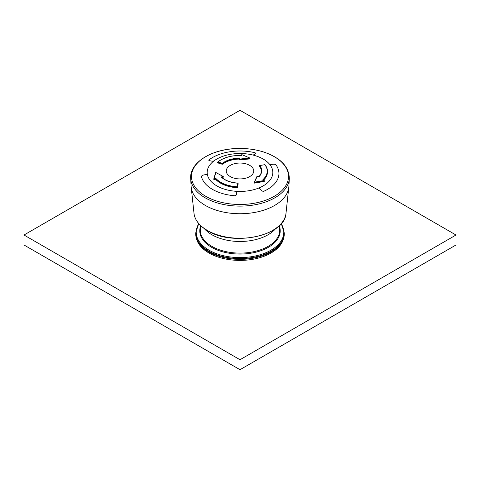 <?xml version="1.0" encoding="UTF-8"?>
<svg xmlns="http://www.w3.org/2000/svg" width="480" height="480" viewBox="0 0 480 480"><rect width="100%" height="100%" fill="white"/><g stroke="black" fill="none" stroke-linecap="round" stroke-linejoin="round"><path stroke-width="0.72" d="M284.292 233.766A44.292 25.572 180 0 1 240 259.338A44.292 25.572 180 0 1 195.708 233.766L195.708 232.98A44.292 25.572 0 0 0 208.68 251.064A44.292 25.572 0 0 0 256.95 256.602A44.292 25.572 0 0 0 284.292 232.98L284.292 233.766M275.67 228.63A39.714 22.926 180 0 1 240 241.476A39.714 22.926 180 0 1 204.33 228.63A39.714 22.926 180 0 0 211.92 234.762A39.714 22.926 180 0 0 275.67 228.63M283.686 237.99A43.986 25.398 180 0 1 240 260.406A43.986 25.398 180 0 1 196.314 237.99M209.262 160.626L208.974 159.882L208.746 160.242L208.974 159.882A38.946 22.482 180 0 1 255.096 152.748L255.72 153.438L254.142 154.752L252.624 154.968A32.838 18.96 0 0 0 213.912 160.956L213.948 160.932A32.838 18.96 180 0 1 252.57 154.956A32.838 18.96 0 0 0 213.948 160.932L212.286 161.226L209.262 160.626L212.286 161.226M213.912 160.956A32.838 18.96 0 0 0 207.432 174.912L206.142 174.474L202.476 175.242L201.36 176.286A38.946 22.482 180 0 0 212.46 189.372A38.946 22.482 180 0 0 235.122 195.78L236.484 194.88L236.778 192.06L235.776 191.274L236.778 192.162L236.484 194.88L235.122 195.78A38.946 22.482 180 0 1 201.36 176.286L202.476 175.242L206.142 174.474L207.432 174.912A32.838 18.96 0 0 0 235.776 191.274L235.716 191.268A32.838 18.96 180 0 1 207.444 174.942A32.838 18.96 0 0 0 235.716 191.268L235.776 191.274A32.838 18.96 0 0 0 259.938 187.536L259.722 188.61L261.81 190.962L263.544 191.388A38.946 22.482 180 0 0 278.94 173.196A38.946 22.482 180 0 0 275.898 164.76L274.254 164.142L270.936 164.448L270.252 164.916L270.936 164.448L274.254 164.142L275.898 164.76A38.946 22.482 180 0 1 278.94 173.196A38.946 22.482 180 0 1 263.544 191.388L261.81 190.962L259.722 188.61L259.938 187.536A32.838 18.96 0 0 0 270.312 165.18L270.336 165.216A32.838 18.96 180 0 1 272.772 173.646A32.838 18.96 0 0 0 270.336 165.216L270.312 165.18A32.838 18.96 0 0 0 252.624 154.968L254.142 154.752L255.72 153.438M272.772 173.646A32.838 18.96 180 0 1 259.986 187.512A32.838 18.96 0 0 0 272.772 173.646L272.772 173.646M230.28 176.592A13.746 7.938 0 0 0 245.652 178.212A13.746 7.938 0 0 0 253.722 170.484A13.746 7.938 0 0 0 249.72 165.366A13.746 7.938 0 0 0 235.134 163.554A13.746 7.938 0 0 0 226.278 170.484A13.746 7.938 0 0 0 230.28 176.592A13.746 7.938 0 0 0 248.37 177.276A13.746 7.938 0 0 0 253.722 170.484A13.746 7.938 0 0 0 249.72 165.366A13.746 7.938 0 0 0 235.134 163.554A13.746 7.938 0 0 0 226.278 170.484A13.746 7.938 0 0 0 230.28 176.592M208.974 159.882A38.946 22.482 180 0 1 255.096 152.748M263.268 180.222L262.938 179.61A27.222 15.714 180 0 0 264.798 164.67L259.806 165.564A245.292 181.518 -38.9 0 1 264.798 164.67L265.044 164.85A27.492 15.87 180 0 1 267.492 171.396L267.492 171.93A27.492 15.87 180 0 1 263.442 180.222M264.3 181.338L264.096 180.978A243.876 186.96 147.6 0 0 254.58 182.586L254.496 182.19A244.182 187.194 -32.4 0 1 264.024 180.576L264.096 181.506A243.234 186.468 147.6 0 0 255.066 183.024A243.234 186.468 147.6 0 0 254.58 183.114L254.184 182.472M261.378 171.186A21.384 12.348 180 0 0 259.506 166.368L259.806 165.564A21.714 12.54 180 0 1 259.092 176.676L258.114 176.7A245.226 139.794 -119.4 0 0 257.316 176.154A244.53 54.882 -80.6 0 0 254.496 182.19L254.172 182.424L254.58 183.114L254.184 182.856M239.418 159.84L239.79 160.032L239.79 159.552A244.224 193.452 156.6 0 1 249.744 158.448L249.744 158.928A243.636 192.984 156.6 0 0 239.79 160.032L239.418 159.432M222.66 164.202A21.384 12.348 180 0 1 239.43 159.084L239.43 158.61A21.384 12.348 180 0 0 222.66 163.728L222.234 164.268A244.374 163.446 -129.5 0 0 217.734 162.9L217.656 162.354M222.234 164.268L222.39 163.362A245.292 164.058 -129.5 0 0 217.878 161.994L217.656 162.678M237.834 183.708L238.11 183.924A244.374 17.388 92.9 0 0 237.63 187.536L237.294 187.722A27.492 15.87 180 0 1 215.598 179.238L215.178 179.19A244.374 175.578 136.9 0 0 214.26 179.58L213.816 178.95M237.294 187.722L237.294 187.194A27.492 15.87 180 0 1 215.598 178.71L215.178 178.692A244.986 176.016 136.9 0 0 214.26 179.076L214.26 179.58L213.816 179.418M238.11 183.924L238.11 183.42A0.306 0.306 0 0 0 237.822 183.102L238.11 183.42A244.986 17.436 92.9 0 0 237.63 187.032L237.324 186.792A245.292 17.454 92.9 0 1 237.804 183.174A21.714 12.54 180 0 1 221.49 177.258L221.862 176.676A245.226 194.04 -23.8 0 1 222.966 176.436L223.062 177.354A244.302 193.308 156.2 0 0 222.174 177.546M213.84 178.794A243.876 34.14 -84.3 0 1 215.55 172.722L215.826 172.506A244.53 138.81 60.8 0 1 222.966 176.436L223.296 176.676A0.306 0.306 0 0 0 223.14 176.412L215.826 172.506A244.182 34.182 95.7 0 0 214.086 178.686A245.292 176.238 136.9 0 1 215.004 178.296L215.838 178.386L215.598 179.238M215.178 179.19L215.004 178.296M214.26 179.076L213.822 178.842A0.306 0.306 0 0 0 213.81 178.92L214.26 179.076M213.81 179.448L215.562 172.668A0.306 0.306 0 0 1 215.994 172.482L216.072 172.626M221.862 176.676L221.958 177.492M264.654 164.694L264.714 164.622A0.306 0.306 0 0 1 265.008 164.736C266.652 166.848 267.48 169.074 267.492 171.396A27.492 15.87 180 0 1 263.166 179.946L263.262 180.246M263.13 180.162A245.292 170.514 46.9 0 1 264.024 180.576L264.3 180.816A0.306 0.306 0 0 0 264.12 180.54L263.124 180.042M259.602 165.672L259.476 165.816A0.306 0.306 0 0 1 259.728 165.516L259.656 165.624M254.244 182.232A244.224 54.816 -80.6 0 1 257.004 176.346L257.514 176.268M240.024 158.562A245.226 54.246 99.2 0 0 239.712 159.12L239.412 159.384L239.79 159.552L239.712 159.12A244.53 193.692 156.6 0 1 249.684 158.01A244.182 153.012 -124.7 0 0 241.896 154.662A245.292 5.718 -89.1 0 0 241.866 155.166L241.224 155.448A27.222 15.714 180 0 0 217.878 161.994L217.734 162.396A244.986 163.854 -129.5 0 1 222.234 163.764L222.66 163.728L222.39 163.362A21.714 12.54 180 0 1 239.418 158.166L240.024 158.562L239.73 158.778A244.92 54.18 -80.8 0 0 239.52 159.156M217.602 162.768L217.602 162.252A0.306 0.306 0 0 1 217.716 162.012C223.638 157.518 231.48 155.316 241.23 155.412L241.59 154.914A244.986 5.712 -89.1 0 0 241.56 155.346L241.866 155.166M241.59 154.914L242.01 154.65A0.306 0.306 0 0 0 241.59 154.914M242.076 154.734L249.798 157.998A0.306 0.306 0 0 1 249.978 158.274L249.978 158.784M456 235.014L240 110.304L24 235.014L24 244.986L240 369.696L456 244.986L456 235.014L240 359.718L240 369.696M24 235.014L240 359.718M279.714 225.258L279.714 230.184A39.714 22.926 180 0 1 240 253.11A39.714 22.926 180 0 1 200.286 230.184L200.286 225.258M279.714 227.178A40.218 23.22 180 0 1 240 254.07A40.218 23.22 180 0 1 200.286 227.178M198.828 223.698A43.788 25.278 0 0 0 209.04 250.188A43.788 25.278 0 0 0 263.496 253.644A43.788 25.278 0 0 0 281.172 223.698M205.704 196.278A48.498 28.002 0 0 0 286.848 183.726A48.498 28.002 0 0 0 227.448 149.43A48.498 28.002 0 0 0 205.704 196.278M205.116 197.778A49.332 28.482 0 0 0 258.174 204.12A49.332 28.482 0 0 0 289.308 178.518C289.014 166.404 280.218 157.488 262.92 151.764C254.652 149.256 245.868 148.176 236.574 148.53C211.176 149.238 189.402 162.87 190.692 178.518A49.332 28.482 0 0 0 205.116 197.778M194.094 214.116A46.104 26.616 0 0 0 207.396 230.454A46.104 26.616 0 0 0 255.636 236.67A46.104 26.616 0 0 0 285.906 214.116C284.178 236.076 232.68 246.702 207.522 230.67C199.752 226.104 195.276 220.59 194.094 214.116L191.112 186.372A48.912 28.236 0 0 0 205.416 205.47A48.912 28.236 0 0 0 258.018 211.752A48.912 28.236 0 0 0 288.888 186.372L289.308 178.518M223.296 177.168L223.062 176.85A244.92 193.8 156.2 0 0 221.958 177.084M237.63 187.536L237.324 186.792A27.222 15.714 180 0 1 215.838 178.386M238.11 183.906L238.092 183.348M221.49 177.258L221.724 177.27C225.48 180.648 230.85 182.586 237.822 183.102L237.834 183.174M259.476 166.302L259.506 165.888A21.384 12.348 180 0 1 261.384 170.946A21.384 12.348 180 0 1 258.96 176.652M263.166 180.084L262.938 179.61M239.418 158.166L239.43 158.61M284.292 232.98L281.298 223.554M198.702 223.554L195.708 232.98M191.112 186.372L190.692 178.518M285.906 214.116L288.888 186.372M254.172 182.91L254.172 182.424A0.306 0.306 0 0 1 254.196 182.298L257.022 176.262A0.306 0.306 0 0 1 257.472 176.142L258.846 176.706L258.264 176.688M261.384 170.946C261.378 172.956 260.532 174.876 258.846 176.706M239.412 159.882L239.412 159.384A0.306 0.306 0 0 1 239.448 159.234L239.754 158.676"/></g></svg>
